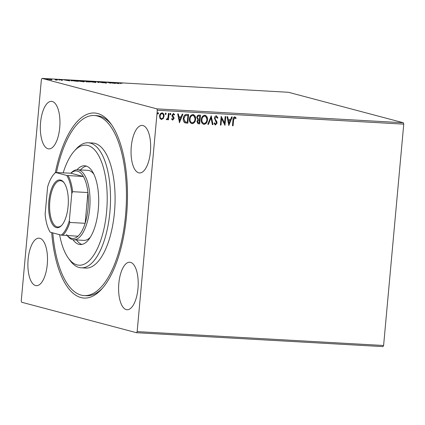 <?xml version="1.0" encoding="UTF-8"?>
<svg xmlns="http://www.w3.org/2000/svg" width="425" height="425" viewBox="0 0 425 425"><rect width="100%" height="100%" fill="white"/><g stroke="black" fill="none" stroke-linecap="round" stroke-linejoin="round"><path stroke-width="0.64" d="M55.33 172.646A92.682 37.921 93.2 0 1 110.914 123.802A92.682 37.921 93.2 0 1 126.565 215.448A92.682 37.921 93.2 0 1 101.591 289.218A92.682 37.921 93.2 0 1 51.691 232.587M56.477 172.401A90.174 36.895 93.2 0 1 94.35 115.52A90.174 36.895 93.2 0 1 110.659 126.475A90.174 36.895 93.2 0 1 123.882 228.788A90.174 36.895 93.2 0 1 84.198 295.587L86.482 295.715A90.174 36.895 -86.8 0 0 102.568 288.113M40.572 122.586A23.795 9.738 -86.8 0 0 48.806 148.883A23.795 9.738 -86.8 0 0 59.723 127.665A23.795 9.738 -86.8 0 0 51.483 101.368A23.795 9.738 -86.8 0 0 40.572 122.586M118.83 283.443A23.795 9.738 -86.8 0 0 127.064 309.74A23.795 9.738 -86.8 0 0 137.976 288.522A23.795 9.738 -86.8 0 0 129.742 262.225A23.795 9.738 -86.8 0 0 118.83 283.443M131.277 146.646A23.795 9.738 -86.8 0 0 139.517 172.943A23.795 9.738 -86.8 0 0 150.429 151.725A23.795 9.738 -86.8 0 0 142.194 125.428A23.795 9.738 -86.8 0 0 131.277 146.646M28.119 259.383A23.795 9.738 -86.8 0 0 36.359 285.68A23.795 9.738 -86.8 0 0 47.271 264.462A23.795 9.738 -86.8 0 0 39.036 238.165A23.795 9.738 -86.8 0 0 28.119 259.383M382.989 346.609L136.537 332.717L21.643 302.239L21.25 300.863L41.395 79.502L42.011 78.391L156.91 108.869L403.357 122.761L403.75 124.137L383.605 345.498L382.989 346.609M47.069 79.151C46.32 78.96 46.628 78.885 47.993 78.928L51.893 79.613L46.697 78.992M51.547 79.656L51.893 79.613M55 79.332L57.577 80.017L55.383 79.884L56.042 79.757L54.99 79.459M55.718 79.916L56.042 79.757M58.772 79.693L62.374 80.155L58.565 79.603M59.707 79.656L59.367 79.804M62.363 80.282L61.88 80.267M71.363 80.612C70.252 80.341 70.699 80.245 72.702 80.33L78.083 81.372L70.805 80.373M83.953 81.175L86.434 81.106L89.962 82.041L83.683 81.053M97.187 81.712L103.275 82.79L97.989 81.935L98.722 82.535L98.053 82.498L97.182 81.781M111.111 82.493L115.255 83.465L108.63 82.54L110.649 83.204L107.121 82.269L113.735 83.194L111.111 82.493M120.987 83.422L120.349 83.257C119.462 83.072 119.537 82.992 120.573 83.008L122.49 83.204L120.939 83.103M120.349 83.257C119.462 83.072 119.537 82.992 120.573 83.008L120.562 83.103M42.011 78.391L288.463 92.283L403.357 122.761M119.149 83.683L112.954 82.599L118.177 82.891L119.149 83.683M106.42 82.965L103.689 82.71L105.836 82.785L101.432 82.131L102.165 81.972L106.664 82.918M102.568 82.067L102.043 82.253M105.469 82.928L105.836 82.785M95.524 82.333L95.556 81.983C96.608 82.253 96.22 82.36 94.392 82.307L89.431 81.642C88.384 81.372 88.788 81.265 90.637 81.324L96.098 82.227M89.431 81.642L88.894 81.409M83.645 81.664L83.677 81.313C84.729 81.584 84.341 81.69 82.514 81.637L77.552 80.973C76.505 80.702 76.909 80.596 78.758 80.654L84.219 81.558M77.552 80.973L77.021 80.739M69.79 80.904L63.601 79.815L68.823 80.113L69.79 80.904M161.898 112.848C163.381 113.316 164.034 114.447 163.853 116.253L163.051 118.474L161.5 119.489L159.943 118.347L159.55 116.052C159.699 114.245 160.549 113.199 162.1 112.907C163.583 113.369 164.236 114.5 164.055 116.307L163.253 118.527L161.16 119.436M162.1 112.907L162.467 112.96M169.054 113.406L168.475 119.77L167.859 119.733L167.944 118.798L166.781 119.786L166.334 119.542L166.69 118.883L166.956 119.011L167.949 117.688L168.438 113.374L169.054 113.406M166.69 118.883L166.956 119.011M173.448 114.33L172.385 115.255L173.735 117.475L173.841 118.463L172.72 120.121L171.62 119.149L172.029 118.623L172.757 119.34L173.427 118.517L172.083 116.301L171.971 115.308L173.432 113.544L174.617 114.474L174.213 115.047L173.432 114.33L172.587 115.308L173.937 117.528L174.043 118.517L172.555 120.094M171.827 118.57L172.757 119.34M186.756 114.405L188.61 114.511L187.818 123.218L184.737 122.729C183.531 121.672 183.053 120.259 183.308 118.474C183.446 115.961 184.593 114.601 186.756 114.405M200.488 115.18L199.697 123.887L198.034 123.744L196.924 121.561L197.843 119.749L196.78 117.454C196.924 116.02 197.625 115.228 198.895 115.09L200.488 115.18M211.241 115.786L213.01 124.637L212.341 124.599L210.997 117.884L208.457 124.382L207.788 124.339L211.241 115.786M225.165 116.572L225.781 116.604L224.99 125.311L221.584 118.596L220.995 125.088L220.378 125.051L221.175 116.344L224.575 123.048L225.165 116.572M234.738 116.886L236.151 117.975L235.779 118.628L234.664 117.778L233.607 119.978L233.075 125.768L232.464 125.731L232.996 119.855C232.895 118.262 233.474 117.268 234.738 116.886L234.977 116.923M235.052 117.927L234.462 117.725L233.405 119.924L233.075 125.768M403.75 124.137L157.298 110.245L137.153 331.606L383.605 345.498M228.878 125.529L227.008 116.673L227.678 116.71L228.246 119.547L230.488 119.675L231.561 116.933L232.231 116.971L228.772 125.502M216.325 115.85L217.951 117.853L217.409 118.267L216.288 116.742L215.039 118.155L215.162 119.021L216.867 121.704L217.063 123.048L215.454 124.998L214.046 123.436L214.572 122.931L215.539 124.105L216.447 123.048L214.423 118.108C214.556 116.806 215.188 116.052 216.325 115.85L216.58 115.887M216.33 116.748L215.039 118.155M214.837 118.102L214.96 118.968L216.665 121.651L216.862 122.995L215.231 124.961M205.158 115.244L207.267 119.855C207.087 122.342 205.934 123.824 203.814 124.302L204.016 124.355C201.949 123.696 201.052 122.113 201.322 119.606C201.508 117.119 202.667 115.648 204.802 115.196C206.832 115.866 207.724 117.433 207.469 119.908C207.288 122.395 206.136 123.877 204.016 124.355L203.527 124.275M204.802 115.196L205.259 115.271M193.279 114.575L195.388 119.186C195.208 121.672 194.055 123.154 191.935 123.632L192.137 123.686C190.071 123.027 189.173 121.444 189.444 118.936C189.63 116.445 190.788 114.978 192.923 114.527C194.958 115.191 195.845 116.763 195.59 119.239C195.41 121.725 194.257 123.207 192.137 123.686L191.648 123.606M192.923 114.527L193.38 114.601M179.525 122.751L177.655 113.895L178.325 113.932L178.893 116.769L181.135 116.896L182.208 114.15L182.877 114.187L179.419 122.719M170.212 114.787L169.92 114.075L170.499 113.379L170.946 114.134L170.276 114.814M165.5 114.522L165.208 113.81L165.787 113.114L166.233 113.868L165.569 114.548M157.824 114.091L157.532 113.374L158.105 112.678L158.552 113.433L157.887 114.113M136.537 332.717L137.153 331.606M157.298 110.245L156.91 108.869M111.764 125.008A90.174 36.895 -86.8 0 0 96.634 115.653L94.35 115.52M232.873 125.715L232.464 125.688M234.536 116.832L236.151 117.975M235.955 117.922L235.641 118.469M234.85 117.874L234.462 117.725L234.85 117.874M227.487 116.7L228.246 119.547M232.013 116.955L228.735 125.327M230.143 120.551L228.225 120.402L229.022 123.431L230.143 120.551L228.427 120.456L229.022 123.431M225.574 116.593L224.793 125.173M220.995 125.088L221.584 118.596M220.793 125.035L220.384 125.008M221.165 116.418L224.575 123.048M216.123 115.797L217.951 117.853M217.749 117.799L217.361 118.097M214.37 122.878L215.337 124.052M211.076 115.935L213.01 124.637M212.808 124.583L212.33 124.557M208.457 124.382L210.997 117.884M208.255 124.323L207.804 124.302M203.814 124.302L203.426 124.249M204.993 116.126L204.537 116.041C202.81 116.397 201.875 117.576 201.732 119.59C201.524 121.577 202.236 122.852 203.867 123.404M201.732 119.59L201.933 119.643C201.726 121.63 202.438 122.905 204.069 123.457L203.639 123.377M204.537 116.041L204.738 116.094C203.012 116.45 202.077 117.629 201.933 119.643M204.069 123.457C205.78 123.069 206.709 121.879 206.853 119.877C207.065 117.9 206.359 116.636 204.738 116.094L204.887 116.094M200.281 115.17L199.697 123.887M199.495 123.834L197.933 123.712M198.018 119.048L199.5 119.276L199.792 116.041L198.889 115.945C197.912 115.876 197.349 116.37 197.195 117.438L198.284 119.122M197.338 121.529L198.528 122.921L199.166 122.958L199.415 120.169L198.9 120.094L197.338 121.529L198.326 122.868M198.528 122.921L198.13 122.846M198.9 120.094L197.54 121.582M199.415 120.169L199.102 120.153M197.195 117.438L198.172 119.096M198.889 115.945L199.091 115.998C198.114 115.929 197.551 116.423 197.397 117.491M199.792 116.041L199.091 115.998M191.935 123.632L191.548 123.579M193.115 115.457L192.663 115.372C190.937 115.722 190.002 116.907 189.858 118.92C189.646 120.907 190.357 122.182 191.988 122.735M189.858 118.92L190.06 118.973C189.847 120.96 190.559 122.235 192.19 122.788L191.765 122.708M192.663 115.372L192.86 115.425C191.138 115.781 190.203 116.96 190.06 118.973M192.19 122.788C193.906 122.4 194.831 121.21 194.974 119.207C195.187 117.231 194.48 115.967 192.86 115.425L193.014 115.425M188.408 114.5L187.818 123.218M187.616 123.165L185.231 122.942M184.933 121.869L187.287 122.288L187.914 115.366L185.39 115.409L183.722 118.458L184.933 121.869L185.491 122.06M183.722 118.458L185.39 122.039M185.39 115.409L183.924 118.511M187.914 115.366L185.592 115.462M178.128 113.921L178.893 116.769M182.66 114.176L179.382 122.543M180.79 117.773L178.872 117.619L179.669 120.647L180.79 117.773L179.074 117.677L179.669 120.647M173.23 113.491L174.617 114.474M174.415 114.421L174.107 114.851M170.298 113.326L170.946 114.134M170.744 114.081L170.165 114.777M168.847 113.395L168.475 119.77M168.273 119.717L167.864 119.691M166.579 119.733L167.944 118.798M165.585 113.061L166.233 113.868M166.032 113.815L165.452 114.511M162.169 113.703L161.829 113.634C160.682 113.884 160.06 114.681 159.965 116.03C159.816 117.374 160.283 118.251 161.373 118.655M159.965 116.03L160.167 116.083C160.018 117.427 160.485 118.304 161.574 118.708L161.245 118.639M161.829 113.634L162.031 113.688C160.884 113.937 160.262 114.734 160.167 116.083M161.574 118.708C162.722 118.432 163.343 117.619 163.444 116.264C163.593 114.92 163.12 114.059 162.031 113.688L162.074 113.672M157.909 112.625L158.552 113.433M158.35 113.379L157.776 114.075M118.134 83.369L118.177 82.891M116.2 83.093L118.246 83.454L116.195 83.172M97.947 82.407L97.989 81.935M89.563 81.983L89.606 81.483L94.005 82.211C95.476 82.253 95.79 82.168 94.945 81.951L91.019 81.419C89.516 81.372 89.192 81.457 90.047 81.674L90.036 81.781M95.338 82.641L95.381 82.142L94.945 81.951M88.352 81.871L86.727 81.674L88.342 81.945M86.721 81.765L86.514 82.094M87.183 81.494L84.57 81.207L87.178 81.573M84.564 81.297L84.363 81.632M77.685 81.313L77.727 80.814L82.126 81.542C83.598 81.584 83.911 81.494 83.066 81.281L79.14 80.75C77.637 80.702 77.313 80.787 78.168 81.005L78.157 81.111M83.459 81.972L83.502 81.473L83.066 81.281M77.111 81.239L74.306 80.495L71.979 80.649L77.1 81.313M71.968 80.755L72.091 80.389M68.781 80.585L68.823 80.113M66.847 80.309L68.892 80.676L66.837 80.389M47.34 79.555L47.388 79.055L50.347 79.549C51.324 79.576 51.531 79.517 50.958 79.369L48.312 79.013C47.313 78.981 47.106 79.039 47.68 79.188L47.669 79.284M51.207 80.001L50.958 79.369M59.596 234.685A60.116 24.597 -86.8 0 0 68.17 257.89A60.116 24.597 -86.8 0 0 68.393 258.193A60.116 24.597 -86.8 0 0 102.786 233.607A60.116 24.597 -86.8 0 0 96.688 152.447A60.116 24.597 -86.8 0 0 74.439 150.902A60.116 24.597 -86.8 0 0 63.208 172.784M74.439 150.902L76.388 148.766A62.624 25.622 93.2 0 1 88.235 142.773A62.624 25.622 93.2 0 1 99.562 150.381A62.624 25.622 93.2 0 1 108.742 221.43A62.624 25.622 93.2 0 1 81.186 267.819A62.624 25.622 93.2 0 1 70.088 260.536L68.393 258.193M70.842 173.214L70.922 173.124A35.068 14.349 93.2 0 1 77.557 169.772A35.068 14.349 93.2 0 1 89.691 208.526A35.068 14.349 93.2 0 1 73.61 239.796L83.879 240.375A35.068 14.349 -86.8 0 0 90.328 237.214M76.495 239.955A39.451 16.145 -86.8 0 0 76.495 239.96A39.451 16.145 -86.8 0 0 81.935 244.428M76.994 169.766A39.451 16.145 93.2 0 1 84.649 165.777A39.451 16.145 93.2 0 1 91.784 170.568A39.451 16.145 93.2 0 1 97.569 215.332A39.451 16.145 93.2 0 1 80.208 244.556A39.451 16.145 93.2 0 1 73.073 239.764A39.451 16.145 93.2 0 1 73.052 239.737M84.198 295.587A90.174 36.895 93.2 0 1 67.888 284.633A90.174 36.895 93.2 0 1 52.79 232.879M81.186 267.819L85.749 268.074A62.624 25.622 -86.8 0 0 113.305 221.691A62.624 25.622 -86.8 0 0 104.125 150.636A62.624 25.622 -86.8 0 0 92.799 143.034L88.235 142.773M86.349 166.101A39.451 16.145 -86.8 0 0 80.442 169.931M93.882 174.213A35.068 14.349 -86.8 0 0 87.826 170.351L77.557 169.772M68.096 206.369A23.922 9.786 93.2 0 1 61.646 225.409A23.922 9.786 93.2 0 1 51.877 223.29A23.922 9.786 93.2 0 1 48.843 201.264A23.922 9.786 93.2 0 1 64.053 182.718A23.922 9.786 93.2 0 1 68.096 206.369M64.308 183.079A23.168 9.483 -86.8 0 0 60.456 180.721A23.168 9.483 -86.8 0 0 49.831 201.381A23.168 9.483 -86.8 0 0 57.848 226.987A23.168 9.483 -86.8 0 0 61.938 225.08M66.544 234.547A33.814 13.839 -86.8 0 0 77.961 236.22A33.814 13.839 -86.8 0 0 85.138 223.311A33.814 13.839 -86.8 0 0 88.049 208.33A33.814 13.839 -86.8 0 0 87.938 192.541A33.814 13.839 -86.8 0 0 83.39 176.524A33.814 13.839 -86.8 0 0 70.927 173.219L55.643 172.502A33.065 13.531 -86.8 0 0 54.076 173.968A33.065 13.531 -86.8 0 0 47.621 186.931L45.13 214.285A33.065 13.531 -86.8 0 0 50.208 232.193L61.296 235.137A33.065 13.531 -86.8 0 0 69.317 220.702L71.809 193.348A33.065 13.531 -86.8 0 0 66.725 175.44L55.643 172.502M69.317 220.702L69.849 222.445L85.138 223.311L87.938 192.541L72.648 191.68L71.809 193.348M73.61 239.796A35.068 14.349 93.2 0 1 67.394 235.716L67.325 235.62M66.725 175.44L83.39 176.524L70.927 173.219M77.961 236.22L61.296 235.137M54.076 173.968L54.66 173.331A33.814 13.839 93.2 0 1 55.638 172.353M69.849 222.445A33.814 13.839 93.2 0 1 62.672 235.354M68.101 175.663A33.814 13.839 93.2 0 1 72.648 191.68M120.482 83.13L120.434 83.624M101.894 82.094L101.851 82.593M105.958 82.838L105.915 83.337M71.533 80.463L71.49 80.963M61.864 80.166L61.822 80.66M59.266 79.677L59.218 80.171M56.137 79.826L56.089 80.32"/></g></svg>
